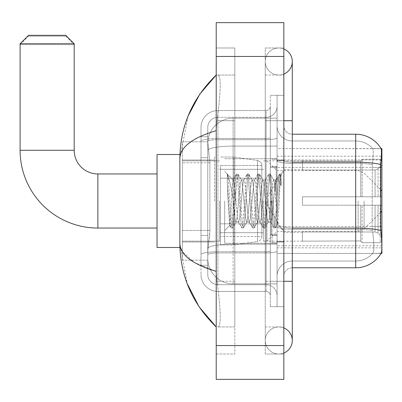 <?xml version="1.0" encoding="UTF-8"?>
<svg xmlns="http://www.w3.org/2000/svg" width="402" height="402" viewBox="0 0 402 402"><rect width="100%" height="100%" fill="white"/><g stroke="black" fill="none" stroke-linecap="round" stroke-linejoin="round"><path stroke-width="0.3" stroke-dasharray="2.01 1.51" d="M381.071 253.411L277.078 253.411L381.9 253.411L381.9 148.589L277.078 148.589L277.078 253.411L277.078 148.589L381.131 148.695C381.639 150.072 381.528 155.368 380.794 164.579L380.674 226.622L381.217 233.969C382.071 244.542 382.071 250.938 381.217 253.159L372.704 253.411L381.071 253.411A29.587 29.587 0 0 0 381.217 253.159M381.9 201L381.9 156.197L381.9 201M214.527 201L214.527 156.197L214.527 201M209.879 230.411L209.713 234.813L207.864 250.029L209.879 230.411L209.879 162.785L209.879 230.411L182.402 230.411L182.402 260.174L182.402 162.785L182.402 230.411L209.879 230.411M207.864 250.029L207.764 258.481A25.361 25.361 0 0 0 233.125 283.842L277.078 283.842L277.078 146.102L277.078 283.842L233.125 283.842L277.078 283.842L233.125 283.842L233.125 244.16A25.361 4.402 180 0 0 208.065 247.878A25.361 4.402 180 0 1 233.125 244.16L277.078 244.16L277.078 118.158L277.078 244.16L233.125 244.16L233.125 146.102L277.078 146.102L277.078 118.158L277.078 146.102L233.125 146.102L233.125 118.158L277.078 118.158L233.125 118.158A25.361 25.361 0 0 0 207.799 142.172L209.879 162.785L207.799 142.172A25.361 25.361 0 0 1 233.125 118.158L277.078 118.158L233.125 118.158A25.361 25.361 0 0 0 207.764 143.519L207.764 150.504L207.764 143.519A25.361 25.361 0 0 1 233.125 118.158L233.125 283.842A25.361 25.361 0 0 1 207.764 258.481L207.864 250.029M182.402 201L182.402 247.491L182.402 201M277.078 201L277.078 156.197L277.078 201M207.764 258.481L207.819 260.174L207.764 258.481A25.361 25.361 0 0 0 233.125 283.842A25.361 25.361 0 0 1 207.764 258.481L207.764 150.504L207.764 258.481A25.361 25.361 0 0 0 233.125 283.842A25.361 25.361 0 0 1 207.764 258.481M207.819 260.174L182.402 260.174L207.819 260.174M207.819 141.826L182.402 141.826L182.402 162.785L182.402 141.826L207.819 141.826M283.842 201L283.842 160.001L283.842 201M272.008 201L272.008 242.843L272.008 201M372.93 233.969C374.172 244.542 374.172 250.938 372.93 253.159A22.824 22.824 0 0 1 355.695 261.019L292.294 261.019L292.294 233.969L292.294 267.782L292.294 228.095L292.294 261.019L355.695 261.019A22.824 22.824 0 0 0 372.93 253.159C374.172 250.954 374.172 244.557 372.93 233.969L372.111 226.622L372.297 164.579C373.388 155.393 373.553 150.097 372.8 148.695L372.8 148.695A22.824 22.824 0 0 0 355.695 140.981A22.824 22.824 0 0 1 372.8 148.695C373.553 150.082 373.388 155.373 372.297 164.579L372.111 226.622L372.93 233.969M277.078 233.969L277.078 160.694L277.078 233.969M292.294 267.782A8.452 8.452 0 0 0 283.842 276.234L283.842 226.627L283.842 276.234A8.452 8.452 0 0 1 292.294 267.782L355.695 267.782L355.695 140.981L292.294 140.981A15.216 15.216 0 0 1 277.078 125.766L277.078 160.694L277.078 125.766A15.216 15.216 0 0 0 292.294 140.981L292.294 229.271A15.216 2.643 0 0 1 277.078 226.627A15.216 2.643 0 0 0 292.294 229.271L292.294 140.981A15.216 15.216 0 0 1 277.078 125.766M277.078 281.305L277.078 95.334L277.078 306.666L277.078 281.305L277.078 306.666L283.842 306.666L283.842 281.305L283.842 306.666L277.078 306.666L283.842 306.666L277.078 306.666L277.078 120.695L277.078 281.305L283.842 281.305L283.842 95.334L283.842 326.952L283.842 95.334L277.078 95.334L283.842 95.334L277.078 95.334L277.078 120.695L277.078 95.334L283.842 95.334L283.842 354.006L283.842 75.048L283.842 281.305L270.315 281.305L270.315 95.334L270.315 306.666L270.315 281.305L277.078 281.305M380.794 164.579A29.587 5.136 180 0 0 355.695 162.162L355.695 134.218A29.587 29.587 0 0 1 381.131 148.695A29.587 29.587 0 0 0 355.695 134.218L292.294 134.218A8.452 8.452 0 0 1 283.842 125.766L283.842 160.694L283.842 125.766A8.452 8.452 0 0 0 292.294 134.218L292.294 228.095L292.294 134.218A8.452 8.452 0 0 1 283.842 125.766M283.842 226.627L283.842 160.694L283.842 226.627A8.452 1.467 0 0 0 292.294 228.095A8.452 1.467 0 0 1 283.842 226.627M292.294 162.162A8.452 1.467 -0 0 1 283.842 160.694A8.452 1.467 0 0 0 292.294 162.162L355.695 162.162L355.695 229.271A22.824 3.965 180 0 1 372.433 230.542A22.824 3.965 180 0 0 355.695 229.271L355.695 163.333A22.824 3.965 180 0 1 372.297 164.579A22.824 3.965 180 0 0 355.695 163.333L355.695 140.981A22.824 22.824 0 0 1 372.8 148.695A22.824 22.824 0 0 0 355.695 140.981L292.294 140.981M277.078 276.234A15.216 15.216 0 0 1 292.294 261.019A15.216 15.216 0 0 0 277.078 276.234A15.216 15.216 0 0 1 292.294 261.019M381.071 148.589L372.704 148.589L381.071 148.589M207.764 265.245L201 265.245L201 235.482L201 265.245L207.764 265.245L207.764 235.482L207.764 265.245M207.764 127.454A10.145 10.145 0 0 1 217.904 117.314A10.145 10.145 0 0 0 207.764 127.454L207.764 141.429L207.764 127.454A10.145 10.145 0 0 1 217.904 117.314L217.904 284.686A10.145 10.145 0 0 1 207.764 274.546L207.764 141.429L207.764 274.546A10.145 10.145 0 0 0 217.904 284.686L266.089 284.686L266.089 257.637L266.089 291.45L266.089 251.768L266.089 284.686L217.904 284.686L217.904 252.938L266.089 252.938L266.089 257.637L266.089 252.938A10.99 1.909 0 0 0 277.078 251.029L277.078 137.755L277.078 251.029A10.99 1.909 0 0 1 266.089 252.938L266.089 139.665L266.089 252.938L217.904 252.938L217.904 117.314L266.089 117.314A10.99 10.99 0 0 0 277.078 106.324L277.078 137.755L277.078 106.324A10.99 10.99 0 0 1 266.089 117.314L266.089 139.665L266.089 117.314A10.99 10.99 0 0 0 277.078 106.324M201 257.637L201 274.546L201 257.637M217.904 291.45A16.904 16.904 0 0 1 201 274.546A16.904 16.904 0 0 0 217.904 291.45L266.089 291.45A4.226 4.226 0 0 1 270.315 295.676L270.315 106.324L270.315 295.676A4.226 4.226 0 0 0 266.089 291.45L217.904 291.45M270.315 201L270.315 243.265L270.315 201M270.315 95.334L277.078 95.334L270.315 95.334M270.315 306.666L277.078 306.666L270.315 306.666M201 127.454A16.904 16.904 0 0 1 217.904 110.55L217.904 251.768L217.904 110.55A16.904 16.904 0 0 0 201 127.454L201 254.702L201 127.454A16.904 16.904 0 0 1 217.904 110.55L266.089 110.55A4.226 4.226 0 0 0 270.315 106.324A4.226 4.226 0 0 1 266.089 110.55L266.089 251.768L266.089 110.55A4.226 4.226 0 0 0 270.315 106.324M217.904 110.55L266.089 110.55M201 157.71L201 235.482L201 136.755L201 157.71L207.764 157.71L207.764 235.482L207.764 136.755L207.764 157.71L201 157.71M217.904 117.314L266.089 117.314M277.078 295.676A10.99 10.99 0 0 0 266.089 284.686A10.99 10.99 0 0 1 277.078 295.676A10.99 10.99 0 0 0 266.089 284.686M207.764 136.755L201 136.755L207.764 136.755M224.668 201L224.668 243.265L224.668 201M227.311 183.267L227.311 174.101C228.999 177.609 230.934 186.01 233.125 199.312L233.125 179.865L233.125 199.312C230.934 186.01 228.999 177.609 227.311 174.101L227.311 183.267L228.1 201L227.311 183.267L230.341 224.336L231.034 227.768L230.341 224.336L227.311 183.267M233.125 179.92L224.668 171.413L233.039 180.001L236.401 174.232L235.708 177.664L232.13 224.336L231.235 227.944L232.577 227.944L231.683 224.336L228.105 177.664L227.411 174.232L228.105 177.664L231.683 224.336L232.783 227.768L231.235 227.944L232.13 224.336L235.708 177.664L236.602 174.056L233.125 179.92C232.562 181.387 232.024 188.417 231.502 201L230.627 217.939L229.798 225.457L228.1 201L229.658 225.406L231.034 227.768L229.658 225.406L224.668 230.587L229.798 225.457L230.627 217.939L231.502 201C232.024 188.417 232.562 181.387 233.125 179.92L233.125 179.92C234.07 180.448 235.004 187.478 235.934 201C235.004 187.478 234.07 180.448 233.125 179.92M246.667 201L244.878 182.699L243.984 179.865L243.728 180.086L243.089 182.699L239.512 219.301L238.617 222.135L238.361 221.914L237.723 219.301L235.934 201L237.723 219.301L238.361 221.914L241.768 227.768L241.079 224.336L237.497 177.664L236.602 174.056L237.944 174.056L237.049 177.664L233.472 224.336L232.783 227.768L236.19 221.914L235.934 222.135L235.039 219.301L233.25 201L235.039 219.301L235.934 222.135L238.617 222.135L241.768 227.768L241.079 224.336L237.497 177.664L236.602 174.056L237.944 174.056L237.049 177.664L233.472 224.336L232.783 227.768L235.934 222.135L238.617 222.135L239.512 219.301L243.089 182.699L243.728 180.086L247.135 174.232L246.446 177.664L242.868 224.336L241.768 227.768L243.316 227.944L242.421 224.336L238.838 177.664L237.944 174.056L241.557 180.086L241.3 179.865L240.406 182.699L236.828 219.301L236.19 221.914L236.828 219.301L240.406 182.699L241.3 179.865L243.984 179.865L247.135 174.232L246.446 177.664L242.868 224.336L241.974 227.944L243.316 227.944L242.421 224.336L238.838 177.664L238.15 174.232L241.3 179.865L243.984 179.865L244.878 182.699L248.456 219.301L249.094 221.914L248.456 219.301L246.667 201M243.984 201L242.195 182.699L241.557 180.086L242.195 182.699L245.773 219.301L246.667 222.135L245.773 219.301L243.984 201M257.406 201L255.617 182.699L254.722 179.865L254.466 180.086L253.828 182.699L250.245 219.301L249.351 222.135L249.094 221.914L252.506 227.768L251.813 224.336L248.235 177.664L247.135 174.232L248.682 174.056L247.788 177.664L244.21 224.336L243.316 227.944L246.923 221.914L249.351 222.135L252.506 227.768L251.813 224.336L248.235 177.664L247.341 174.056L248.682 174.056L247.788 177.664L244.21 224.336L243.517 227.768L246.667 222.135L249.351 222.135L250.245 219.301L253.828 182.699L254.466 180.086L257.873 174.232L257.179 177.664L253.602 224.336L252.506 227.768L254.049 227.944L253.154 224.336L249.577 177.664L248.682 174.056L252.295 180.086L252.039 179.865L251.144 182.699L247.562 219.301L246.923 221.914L247.562 219.301L251.144 182.699L252.039 179.865L254.722 179.865L257.873 174.232L257.179 177.664L253.602 224.336L252.707 227.944L254.049 227.944L253.154 224.336L249.577 177.664L248.883 174.232L252.039 179.865L254.722 179.865L255.617 182.699L259.195 219.301L259.833 221.914L259.195 219.301L257.406 201M254.722 201L252.933 182.699L252.295 180.086L252.933 182.699L256.511 219.301L257.406 222.135L256.511 219.301L254.722 201M268.139 201L266.35 182.699L265.456 179.865L265.199 180.086L264.561 182.699L260.983 219.301L260.089 222.135L259.833 221.914L263.24 227.768L262.546 224.336L258.968 177.664L257.873 174.232L259.416 174.056L258.521 177.664L254.943 224.336L254.049 227.944L257.662 221.914L260.089 222.135L263.24 227.768L262.546 224.336L258.968 177.664L258.074 174.056L259.416 174.056L258.521 177.664L254.943 224.336L254.255 227.768L257.406 222.135L260.089 222.135L260.983 219.301L264.561 182.699L265.199 180.086L268.606 174.232L267.918 177.664L264.34 224.336L263.24 227.768L264.787 227.944L263.893 224.336L260.31 177.664L259.416 174.056L263.029 180.086L262.772 179.865L261.878 182.699L258.3 219.301L257.662 221.914L258.3 219.301L261.878 182.699L262.772 179.865L265.456 179.865L268.606 174.232L267.918 177.664L264.34 224.336L263.446 227.944L264.787 227.944L263.893 224.336L260.31 177.664L259.622 174.232L262.772 179.865L265.456 179.865L266.35 182.699L269.928 219.301L270.566 221.914L269.928 219.301L268.139 201M265.456 201L263.667 182.699L263.029 180.086L263.667 182.699L267.245 219.301L268.139 222.135L267.245 219.301L265.456 201M275.39 182.116L275.39 191.382L274.4 182.699L273.767 180.086L273.506 179.865L272.611 182.699L269.033 219.301L268.139 222.135L270.822 222.135L273.978 227.768L273.285 224.336L269.707 177.664L268.812 174.056L270.154 174.056L269.26 177.664L265.682 224.336L264.787 227.944L268.395 221.914L270.822 222.135L273.978 227.768L273.285 224.336L269.707 177.664L268.812 174.056L270.154 174.056L269.26 177.664L265.682 224.336L264.988 227.768L268.395 221.914L269.033 219.301L272.611 182.699L273.506 179.865L275.39 179.865L275.39 191.382L276.777 217.15L277.601 224.341L279.3 201C279.948 183.021 280.581 174.177 281.199 174.468L281.199 185.789L277.29 177.965L275.39 182.116L271.717 219.301L270.822 222.135L271.717 219.301L275.39 179.865L277.29 177.965L275.39 182.116M281.003 174.252L279.993 177.664L276.415 224.336L275.521 227.944L274.626 224.336L271.048 177.664L270.154 174.056L273.767 180.086L273.506 179.865L275.39 179.865L277.29 177.965L281.199 185.789L280.44 177.664L279.546 174.056L278.651 177.664L275.074 224.336L273.978 227.768L275.521 227.944L274.626 224.336L271.048 177.664L270.355 174.232L273.767 180.086L274.4 182.699L275.39 191.382L276.777 217.15L277.601 224.341L279.3 201C279.948 183.021 280.581 174.177 281.199 174.468L281.199 185.789L280.44 177.664L279.546 174.056L278.651 177.664L275.074 224.336L274.179 227.944L275.722 227.768L276.415 224.336L279.993 177.664L280.887 174.056L281.199 174.468L281.003 174.252L283.842 171.413L281.003 174.252M179.94 247.491L157.041 247.491L157.041 154.509L157.041 247.491L157.041 173.95L97.872 173.95L97.872 228.05A77.772 77.772 0 0 1 20.1 150.283L20.1 44.617L74.199 44.617L20.1 44.617L28.552 36.16L65.747 36.16L74.199 44.617L74.199 150.283L20.1 150.283M302.44 196.774L302.44 201L302.44 196.774L375.076 196.774L302.44 196.774L360.765 196.774L360.765 160.644L360.765 196.774L362.122 196.774L362.122 159.287L362.122 196.774L302.44 196.774L302.44 205.226L360.765 205.226L360.765 240.929L360.765 205.226L302.44 205.226L302.44 196.774M302.44 170.011L375.076 170.011L302.44 170.011L302.44 160.845L360.765 161.071L360.765 160.644L360.765 161.071L302.44 161.071L302.44 170.011M263.556 201L263.556 241.155L263.556 201M360.765 240.929L302.44 241.155L360.765 240.929L360.765 241.356L362.122 242.713L380.212 242.713L381.9 241.014L381.9 205.226L381.9 241.014L380.212 242.713L380.212 205.226L380.212 242.713L362.122 242.713L362.122 205.226L362.122 242.713L360.765 241.356L360.765 205.226L360.765 240.929M219.598 201L219.598 241.155L219.598 201M362.122 205.226L380.212 205.226L362.122 205.226M362.122 159.287L360.765 160.644L362.122 159.287L380.212 159.287L380.212 196.774L380.212 159.287L362.122 159.287M362.122 196.774L380.212 196.774L362.122 196.774M381.9 205.226L380.212 205.226L381.9 205.226L381.9 241.014L381.9 237.105L378.066 233.24L375.076 231.989L378.066 233.24L381.9 237.105L381.9 205.226L378.066 205.226L381.9 205.226M380.212 196.774L381.9 196.774L381.9 160.986L381.9 196.774L380.212 196.774M381.9 160.986L380.212 159.287L381.9 160.986L381.9 196.774L381.9 160.986M378.066 168.76L381.9 164.895L378.066 168.76L375.076 170.011L378.066 168.76L378.066 196.774L381.9 196.774L375.076 196.774L378.066 196.774L378.066 168.76M375.076 205.226L302.44 205.226L302.44 201L302.44 205.226L375.076 205.226L375.076 231.989L302.44 231.989L375.076 231.989L375.076 205.226M302.44 231.989L302.44 240.929L302.44 231.989M65.747 36.16L28.552 36.16M220.442 178.176L220.442 244.959L220.442 223.824L261.863 223.824L261.863 236.502L261.863 165.498L261.863 178.176L220.442 178.176L220.442 236.502L220.442 223.824L261.863 223.824L261.863 236.502L261.863 165.498L261.863 178.176L220.442 178.176L220.442 244.959L220.442 223.824L261.863 223.824L261.863 236.512L220.442 236.502L220.442 223.824L233.969 223.824L233.969 244.959L233.969 157.041L233.969 178.176L220.442 178.176L220.442 165.498L220.442 236.502L261.863 236.512C261.998 238.823 260.551 240.496 257.521 241.532L257.521 223.824L261.863 223.824L261.863 236.512C261.998 238.823 260.551 240.496 257.521 241.532L257.521 223.824L233.969 223.824L233.969 244.959L233.969 157.041L233.969 178.176L257.521 178.176L257.521 160.468L257.521 241.532L233.969 244.959L220.442 244.959L233.969 244.959L257.521 241.532L257.521 160.468C260.551 161.503 261.998 163.177 261.863 165.488L220.442 165.498L261.863 165.498L261.863 178.176L220.442 178.176M266.933 201L266.933 241.155L266.933 201M157.041 173.95L157.041 201L157.041 154.509L179.94 154.509M20.1 43.768L74.199 43.768M65.747 35.316L28.552 35.316M261.863 178.176L257.521 178.176L257.521 160.468L233.969 157.041L220.442 157.041L233.969 157.041L257.521 160.468C260.551 161.503 261.998 163.177 261.863 165.488L261.863 178.176M278.772 326.952A13.527 13.527 0 0 0 265.245 340.479A13.527 13.527 0 0 0 283.842 353.016A13.527 13.527 0 0 1 278.772 354.006A13.527 13.527 0 0 0 283.842 353.016A13.527 13.527 0 0 1 265.245 340.479A13.527 13.527 0 0 1 283.842 327.942A13.527 13.527 0 0 0 278.772 326.952A13.527 13.527 0 0 1 292.294 340.479A13.527 13.527 0 0 0 278.772 326.952M278.772 75.048A13.527 13.527 0 0 1 265.245 61.521A13.527 13.527 0 0 1 283.842 48.984A13.527 13.527 0 0 0 278.772 47.994A13.527 13.527 0 0 1 283.842 48.984A13.527 13.527 0 0 0 265.245 61.521A13.527 13.527 0 0 0 283.842 74.058A13.527 13.527 0 0 1 278.772 75.048A13.527 13.527 0 0 0 292.294 61.521A13.527 13.527 0 0 1 278.772 75.048M188.096 116.007L179.865 158.564L179.865 243.436L187.071 283.35M216.216 22.638L283.842 22.638L283.842 379.362L216.216 379.362L216.216 22.638M216.216 120.695L216.216 281.305L216.216 47.994L216.216 120.695L234.813 120.695L234.813 354.006L216.216 354.006L216.216 281.305L216.216 354.006L234.813 354.006L234.813 47.994L216.216 47.994L234.813 47.994L234.813 281.305L234.813 120.695L216.216 120.695M283.842 47.994L283.842 120.695L283.842 47.994L265.245 47.994L265.245 354.006L283.842 354.006L265.245 354.006L265.245 47.994L283.842 47.994M283.842 120.695L265.245 120.695L283.842 120.695L265.245 120.695L265.245 281.305L265.245 75.048L265.245 120.695L292.294 120.695L278.772 120.695L292.294 120.695L292.294 281.305L265.245 281.305L265.245 326.952L265.245 281.305L283.842 281.305M265.245 326.952L283.842 326.952L265.245 326.952M265.245 75.048L283.842 75.048L265.245 75.048M234.813 326.952L234.813 281.305L234.813 326.952L217.567 326.952C221.929 327.675 220.336 305.631 216.979 281.305C220.321 305.55 221.944 327.665 217.567 326.952L234.813 326.952M179.865 158.564C180.136 147.182 192.251 137.871 216.216 130.625L216.979 120.695C220.321 96.45 221.944 74.335 217.567 75.048L216.216 75.048L217.567 75.048C221.929 74.325 220.336 96.369 216.979 120.695L216.216 130.625L216.216 271.375L216.979 281.305L216.216 271.375L194.603 262.647L182.402 251.722M234.813 75.048L217.567 75.048L234.813 75.048M216.216 130.625L216.216 271.375M180.468 247.491L179.865 243.436M381.9 226.622L277.078 226.622M381.9 167.448L277.078 167.448M208.427 149.504A25.361 4.402 180 0 1 233.125 146.102A25.361 4.402 180 0 0 208.427 149.504M207.764 143.519A25.361 25.361 0 0 1 233.125 118.158L233.125 244.16A25.361 4.402 0 0 0 207.764 248.562A25.361 4.402 180 0 1 233.125 244.16L233.125 118.158A25.361 25.361 0 0 0 207.799 142.172M209.879 162.785L182.402 162.785L209.879 162.785M277.078 247.848L381.85 247.848M277.078 159.936L381.141 159.936M380.885 230.542A29.587 5.136 180 0 0 355.695 228.095L292.294 228.095M355.695 163.333L292.294 163.333A15.216 2.643 0 0 1 277.078 160.694A15.216 2.643 0 0 0 292.294 163.333L355.695 163.333M355.695 229.271L292.294 229.271L355.695 229.271M380.674 167.448L372.111 167.448L380.674 167.448M380.674 226.622L372.111 226.622L380.674 226.622M217.904 251.768A16.904 2.935 180 0 0 201 254.702A16.904 2.935 180 0 1 217.904 251.768L266.089 251.768A4.226 0.734 0 0 0 270.315 251.029A4.226 0.734 0 0 1 266.089 251.768L217.904 251.768M270.315 120.695L277.078 120.695L270.315 120.695M217.904 138.489L266.089 138.489A4.226 0.734 -0 0 0 270.315 137.755A4.226 0.734 0 0 1 266.089 138.489L217.904 138.489A16.904 2.935 180 0 0 201 141.429A16.904 2.935 180 0 1 217.904 138.489M217.904 139.665L266.089 139.665A10.99 1.909 0 0 0 277.078 137.755A10.99 1.909 0 0 1 266.089 139.665L217.904 139.665A10.145 1.764 180 0 0 207.764 141.429A10.145 1.764 180 0 1 217.904 139.665M217.904 252.938A10.145 1.764 180 0 0 207.764 254.702A10.145 1.764 180 0 1 217.904 252.938M217.904 284.686A10.145 10.145 0 0 1 207.764 274.546M207.764 235.482L201 235.482L207.764 235.482M276.234 201L276.234 167.187L276.234 201M271.164 201L271.164 234.813L271.164 201M375.076 170.011L375.076 196.774L375.076 170.011M378.066 205.226L378.066 233.24L378.066 205.226M364.086 201L364.086 228.954L364.086 201M358.112 201L358.112 231.431L358.112 201M278.772 281.305L292.294 281.305L278.772 281.305M216.216 56.451L283.842 56.451M216.216 345.549L283.842 345.549M234.813 281.305L216.216 281.305L234.813 281.305M234.813 120.695L216.979 120.695L234.813 120.695M233.125 244.16L277.078 244.16L233.125 244.16M233.125 146.102L277.078 146.102L233.125 146.102A25.361 4.402 180 0 0 207.764 150.504A25.361 4.402 0 0 1 233.125 146.102M277.078 156.197L381.9 156.197M182.402 160.001L214.527 160.001L182.402 160.001M381.9 245.803L277.078 245.803M182.402 241.999L214.527 241.999L182.402 241.999M277.078 160.001L283.842 160.001L277.078 160.001M272.008 242.843L277.078 242.843L272.008 242.843M277.078 166.765L272.008 166.765L277.078 166.765M277.078 235.235L272.008 235.235L277.078 235.235M272.008 159.157L277.078 159.157L272.008 159.157M277.078 241.999L283.842 241.999L277.078 241.999M270.315 167.187L277.078 167.187L270.315 167.187M270.315 234.813L277.078 234.813L270.315 234.813M277.078 241.577L283.842 241.577L277.078 241.577M276.234 167.187L277.078 166.343L276.234 167.187L271.164 167.187L270.315 166.343L271.164 167.187L276.234 167.187M271.164 234.813L276.234 234.813L277.078 235.657L276.234 234.813L271.164 234.813L270.315 235.657L271.164 234.813M224.668 243.265L277.078 243.265L224.668 243.265M277.601 224.341L283.842 230.587L277.601 224.341M224.668 158.735L277.078 158.735L224.668 158.735M277.078 160.423L283.842 160.423L277.078 160.423M279.546 174.056L280.887 174.056L279.546 174.056M277.747 224.291L275.722 227.768L277.747 224.291M276.717 178.744L279.345 174.232L276.717 178.744M157.041 228.05L97.872 228.05M302.44 232.276L283.842 232.276L265.049 201L283.842 169.724L302.44 169.724M380.674 212.372L364.086 228.954L358.112 231.431L277.078 231.431L266.933 241.155L263.556 241.155L302.44 241.155M219.598 232.698L263.556 232.698L219.598 232.698M182.402 241.155L219.598 241.155L182.402 241.155M182.402 160.845L219.598 160.845L182.402 160.845M219.598 169.302L263.556 169.302L219.598 169.302M380.674 189.628L364.086 173.046L358.112 170.569L277.078 170.569L266.933 160.845L263.556 160.845L302.44 160.845M265.245 281.305L265.245 340.479L265.245 281.305M265.245 120.695L265.245 61.521L265.245 120.695M292.294 281.305L292.294 340.479M292.294 120.695L292.294 61.521"/><path stroke-width="0.6" d="M381.071 253.411L381.217 253.159A29.587 29.587 0 0 1 355.695 267.782A29.587 29.587 0 0 0 381.071 253.411L381.9 253.411L381.9 148.589L381.131 148.695A29.587 29.587 0 0 0 355.695 134.218L292.294 134.218M381.217 253.159C382.071 250.954 382.071 244.557 381.217 233.969L380.674 226.622L380.794 164.579C381.528 155.383 381.639 150.092 381.131 148.695A29.587 29.587 0 0 0 355.695 134.218L355.695 162.162L292.294 162.162M380.885 230.542A29.587 5.136 180 0 0 355.695 228.095L355.695 267.782L292.294 267.782M157.041 228.05L97.872 228.05L97.872 173.95A23.668 23.668 0 0 1 74.199 150.283L74.199 43.768L20.1 43.768L28.552 35.316L65.747 35.316L74.199 43.768M97.872 228.05A77.772 77.772 0 0 1 20.1 150.283L20.1 43.768M157.041 173.95L97.872 173.95A23.668 23.668 0 0 1 74.199 150.283L20.1 150.283M179.94 154.509L157.041 154.509L157.041 247.491L179.94 247.491M283.842 353.016A13.527 13.527 0 0 0 283.842 327.942A13.527 13.527 0 0 1 283.842 353.016A13.527 13.527 0 0 0 292.294 340.479A13.527 13.527 0 0 1 283.842 353.016M283.842 48.984A13.527 13.527 0 0 1 283.842 74.058A13.527 13.527 0 0 0 283.842 48.984A13.527 13.527 0 0 1 292.294 61.521A13.527 13.527 0 0 0 283.842 48.984M216.216 130.625C192.307 137.831 180.191 147.147 179.865 158.564L179.865 243.436C180.136 254.818 192.251 264.129 216.216 271.375M216.216 379.362L283.842 379.362L283.842 22.638L216.216 22.638L216.216 379.362M179.865 158.564C180.227 126.057 192.347 98.219 216.216 75.048L199.809 94.113L188.096 116.007M187.071 283.35L198.995 306.686L216.216 326.952C192.347 303.781 180.227 275.943 179.865 243.436M182.402 251.722L180.468 247.491M381.141 159.936L381.9 159.936M380.794 164.579A29.587 5.136 180 0 0 355.695 162.162L355.695 228.095L292.294 228.095M283.842 281.305L292.294 281.305L292.294 61.521M283.842 120.695L292.294 120.695M216.216 345.549L283.842 345.549M216.216 56.451L283.842 56.451M381.9 211.145L380.674 212.372M381.9 190.855L380.674 189.628M292.294 281.305L292.294 340.479M216.216 75.048L213.276 77.887M216.216 326.952L213.276 324.112"/></g></svg>
